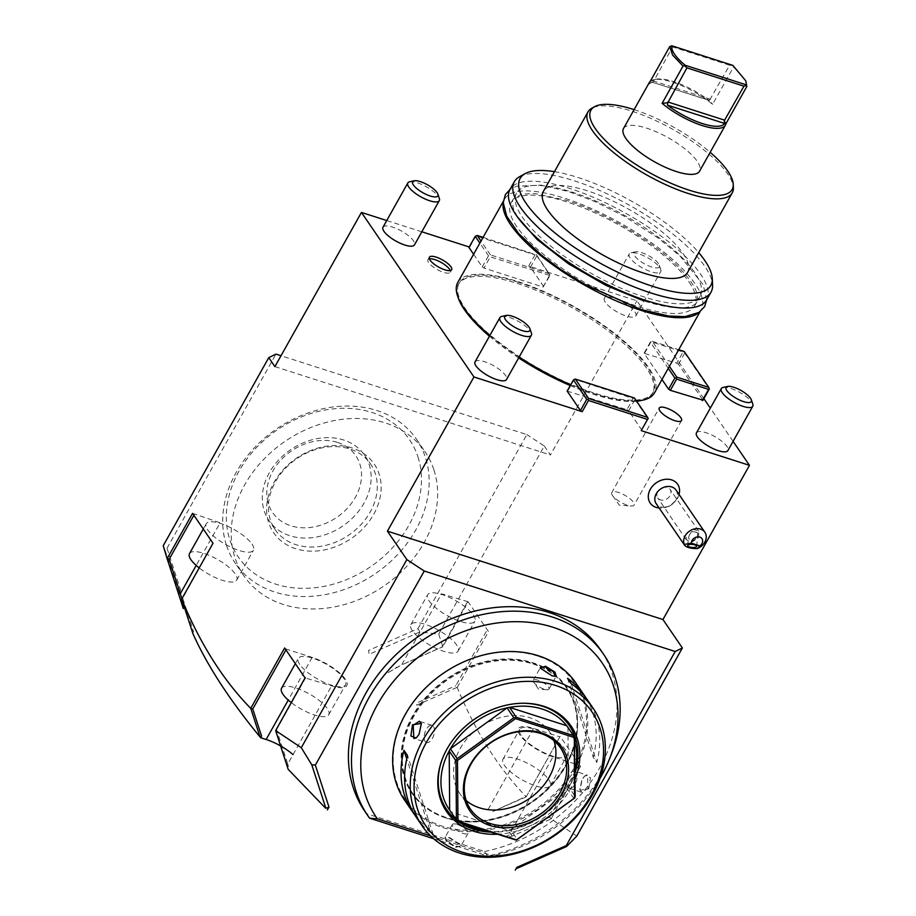 <?xml version="1.0" encoding="UTF-8"?>
<svg xmlns="http://www.w3.org/2000/svg" width="916" height="916" viewBox="0 0 916 916"><rect width="100%" height="100%" fill="white"/><g stroke="black" fill="none" stroke-linecap="round" stroke-linejoin="round"><path stroke-width="0.69" stroke-dasharray="4.58 3.44" d="M574.756 741.605A72.181 57.605 -34.4 0 0 567.966 727.407L568.47 786.626A72.181 57.605 -34.4 0 1 567.244 788.802L510.578 829.69A72.181 57.605 -34.4 0 1 508.094 830.182L514.849 840.052M486.224 830.869A72.181 57.605 -34.4 0 0 508.094 830.182L450.935 811.839L457.679 821.721M574 798.672L567.244 788.802A72.181 57.605 -34.4 0 1 510.578 829.69L517.322 839.56M574.996 769.795A72.181 57.605 -34.4 0 1 568.47 786.626L575.214 796.496M465.477 824.217A72.181 57.605 -34.4 0 1 450.935 811.839A72.181 57.605 -34.4 0 1 449.676 810.156M522.498 703.259A74.311 59.311 145.6 0 0 522.028 703.259A74.311 59.311 145.6 0 0 442.978 757.314A74.311 59.311 145.6 0 0 442.806 757.75M456.489 820.118A74.311 59.311 145.6 0 0 459.397 822.27M575.076 779.253A75.536 60.284 -34.4 0 1 496.815 834.27M490.071 832.106A74.311 59.311 145.6 0 0 575.019 773.081M404.551 800.126A103.76 82.806 145.6 0 0 442.062 827.354A103.76 82.806 145.6 0 0 558.634 791.252A103.76 82.806 145.6 0 0 575.866 682.993M455.767 847.403L461.069 845.594L449.218 837.831L444.981 837.167L446.344 841.518L455.767 847.403L455.836 846.613L460.782 846.269L460.771 844.873L449.699 837.636L445.76 837.006L445.05 837.442L447.924 841.907L455.836 846.613M588.782 788.825L590.408 777.615L585.129 775.612L582.232 779.253L579.92 790.176L588.782 788.825L588.083 788.367L587.454 775.188L584.637 776.001L581.946 779.39L579.782 789.592L581.946 792.363L588.083 788.367M567.565 678.332L593.213 757.269L596.785 762.501A103.76 82.806 145.6 0 0 587.832 700.488M593.213 757.269A103.76 82.806 145.6 0 0 585.977 697.912M555.852 676.512L551.581 675.997L540.394 668.405M416.528 817.622A103.76 82.806 145.6 0 0 433.211 834.545L407.563 755.608M414.799 814.965A103.76 82.806 145.6 0 0 429.627 829.312L433.211 834.545M454.416 823.885A9.023 2.862 -150.7 0 0 452.298 824.526A9.023 2.862 -150.7 0 0 455.16 829.014A9.023 2.862 -150.7 0 0 463.233 833.423A9.023 2.862 29.3 0 0 468.03 833.354A9.023 2.862 29.3 0 0 467.481 831.213A9.023 2.862 29.3 0 0 457.095 824.446A9.023 2.862 -150.7 0 0 454.416 823.885L462.683 824.457L467.481 831.213M537.635 656.051A102.855 82.097 145.6 0 0 405.765 714.125A102.855 82.097 145.6 0 0 442.165 826.163A102.855 82.097 145.6 0 0 574.034 768.089A102.855 82.097 145.6 0 0 537.635 656.051M533.169 664.008A93.237 74.414 -34.4 0 1 566.867 688.477A93.237 74.414 -34.4 0 1 551.386 785.756A93.237 74.414 -34.4 0 1 446.63 818.206A93.237 74.414 -34.4 0 1 412.933 793.737A93.237 74.414 -34.4 0 1 428.413 696.458A93.237 74.414 -34.4 0 1 533.169 664.008M532.677 663.287A93.237 74.414 -34.4 0 1 566.374 687.767A93.237 74.414 -34.4 0 1 550.894 785.035A93.237 74.414 -34.4 0 1 446.149 817.484A93.237 74.414 -34.4 0 1 412.452 793.016A93.237 74.414 -34.4 0 1 427.921 695.736A93.237 74.414 -34.4 0 1 532.677 663.287M600.026 778.417A136.782 109.164 -34.4 0 1 492.625 855.784L487.587 856.013A142.862 114.019 -34.4 0 0 611.006 755.139M430.577 835.884L492.625 855.784M433.657 838.724L487.587 856.013L484.518 851.525L366.515 813.683L369.583 818.171M484.518 851.525A142.862 114.019 145.6 0 0 600.667 649.994M364.808 811.278A142.862 114.019 145.6 0 0 366.515 813.683M516.887 867.349L516.109 868.734M551.169 818.95L549.634 817.209L509.147 835.037L510.098 837.041L551.169 818.95L576.817 836.079M656.68 507.556A16.637 13.282 145.6 0 0 677.519 498.029A16.637 13.282 145.6 0 0 679.5 491.961M567.153 391.098L626.91 409.681L633.196 398.494L574.149 379.11M641.956 430.268L628.651 410.826L626.91 409.681M733.075 441.352L710.347 408.112M703.9 398.689L636.952 300.791L528.715 266.075L535.001 254.877L536.215 254.831L550.035 275.476L543.039 287.017L483.991 268.079L490.278 256.892L550.035 275.476M543.76 286.662L530.456 267.22L528.715 266.075M473.595 254.282L482.251 266.934L483.991 268.079M421.818 231.782L386.747 220.538M661.982 379.522L644.04 353.278L650.326 342.092L668.268 368.324M644.761 352.923L651.036 341.737L683.015 351.996L676.741 363.183L644.04 353.278M676.741 363.183L678.481 364.328L703.03 400.223M570.256 385.567A111.283 35.346 29.3 0 0 593.305 394.235A111.283 35.346 29.3 0 0 636.609 401.219M642.013 400.303A111.283 35.346 29.3 0 0 652.501 393.342A111.283 35.346 29.3 0 0 617.178 337.958A111.283 35.346 29.3 0 0 517.609 283.536A111.283 35.346 29.3 0 0 458.412 284.418A111.283 35.346 29.3 0 0 457.931 297.002M489.442 336.229A111.283 35.346 29.3 0 0 518.662 357.904M696.446 432.867A18.045 5.736 -150.7 0 1 710.45 434.424A18.045 5.736 -150.7 0 1 726.949 446.435A18.045 5.736 -150.7 0 1 727.922 450.535M475.049 361.866A18.045 5.736 -150.7 0 1 489.052 363.412A18.045 5.736 -150.7 0 1 505.54 375.423A18.045 5.736 -150.7 0 1 506.525 379.522M382.991 227.225A18.045 5.736 -150.7 0 1 396.994 228.782A18.045 5.736 -150.7 0 1 413.482 240.794A18.045 5.736 -150.7 0 1 414.467 244.893M605.362 302.337A18.045 5.736 -150.7 0 1 604.388 298.238A18.045 5.736 -150.7 0 1 618.392 299.784A18.045 5.736 -150.7 0 1 634.88 311.806A18.045 5.736 -150.7 0 1 635.864 315.905A18.045 5.736 -150.7 0 1 621.861 314.348A18.045 5.736 -150.7 0 1 605.362 302.337M574.16 379.556L567.874 390.743M628.651 410.826L634.937 399.628L634.41 398.437L633.196 398.494M634.937 399.628L648.23 419.081M165.063 550.241L179.067 593.35L180.658 590.167L167.033 548.215L165.063 550.241L163.208 545.753M167.033 548.215L275.956 354.114M419.894 631.971L417.948 628.685L368.564 650.44L369.148 654.322L419.894 631.971L438.718 634.124L442.817 646.742L468.076 601.72L488.537 631.639L486.797 630.494L455.779 685.775L457.221 687.447C475.587 732.01 498.602 768.444 526.242 796.76L560.145 736.361L526.242 796.76M417.948 628.685L526.872 434.585L281.017 355.729M433.932 469.897A109.783 87.615 -34.4 0 1 373.133 592.686A109.783 87.615 -34.4 0 1 243.805 575.695A109.783 87.615 -34.4 0 1 234.908 557.546A109.783 87.615 -34.4 0 1 295.708 434.768A109.783 87.615 -34.4 0 1 425.035 451.76A109.783 87.615 -34.4 0 1 433.932 469.897M438.718 634.124L544.287 446.012L526.872 434.585M551.214 818.641L580.595 766.28L560.145 736.361M457.221 687.447L488.537 631.639M544.287 446.012L550.424 454.989L636.952 300.791M469.679 247.137L475.954 235.95L535.001 254.877M274.903 366.618L550.424 454.989M530.456 267.22L536.742 256.022M549.314 275.831L543.039 287.017M482.251 266.934L488.537 255.747L489.751 255.701L490.278 256.892M488.537 255.747L479.881 243.084M483.098 237.359L536.215 254.831M536.204 254.385L550.024 275.029M549.508 273.838L490.461 254.9L489.751 255.701M490.461 254.9L481.015 241.08M468.076 601.72L441.535 593.797L401.746 664.695L387.021 673.249L401.506 664.959L442.577 646.868M192.852 633.403L193.516 631.445L182.719 598.194L213.016 543.268M192.566 513.349L220.138 522.784L196.196 565.447M251.992 544.093A27.068 8.599 -150.7 0 1 253.457 550.241A27.068 8.599 -150.7 0 1 232.458 547.917A27.068 8.599 -150.7 0 1 207.714 529.895A27.068 8.599 -150.7 0 1 206.249 523.746A27.068 8.599 -150.7 0 1 227.248 526.07A27.068 8.599 -150.7 0 1 251.992 544.093M181.837 598.835L183.898 605.854M193.871 515.273L194.306 514.494M181.723 599.156L182.719 598.194M189.498 553.596A27.068 8.599 -150.7 0 1 210.497 555.92A27.068 8.599 -150.7 0 1 235.24 573.943A27.068 8.599 -150.7 0 1 236.706 580.08A27.068 8.599 -150.7 0 1 199.184 567.931M285.929 649.902L286.365 649.135L312.196 657.413A28.568 9.08 -150.7 0 1 337.752 671.394A28.568 9.08 -150.7 0 1 346.832 685.615A28.568 9.08 -150.7 0 1 331.626 685.844L305.074 677.909M284.624 647.99L286.365 649.135M299.772 664.524A27.068 8.599 -150.7 0 1 298.307 658.375A27.068 8.599 -150.7 0 1 319.306 660.711A27.068 8.599 -150.7 0 1 344.05 678.733A27.068 8.599 -150.7 0 1 345.515 684.87A27.068 8.599 -150.7 0 1 324.516 682.546A27.068 8.599 -150.7 0 1 299.772 664.524M288.448 766.532L287.75 764.024L286.983 765.478M275.693 730.27L276.575 729.628L287.75 764.024L331.626 685.844M305.795 677.554L276.575 729.628M281.555 688.225A27.068 8.599 -150.7 0 1 302.555 690.55A27.068 8.599 -150.7 0 1 327.298 708.572A27.068 8.599 -150.7 0 1 328.764 714.72A27.068 8.599 -150.7 0 1 291.242 702.561M549.634 817.209L578.855 765.135L553.024 756.845L509.147 835.037L506.193 836.365M580.595 766.28L578.855 765.135M553.024 756.845A28.568 9.08 -150.7 0 1 527.467 742.876A28.568 9.08 -150.7 0 1 518.387 728.655A28.568 9.08 -150.7 0 1 533.593 728.426L559.424 736.704M521.17 735.537A27.068 8.599 -150.7 0 1 519.704 729.388A27.068 8.599 -150.7 0 1 540.703 731.712A27.068 8.599 -150.7 0 1 565.447 749.735A27.068 8.599 -150.7 0 1 566.912 755.883A27.068 8.599 -150.7 0 1 545.913 753.559A27.068 8.599 -150.7 0 1 521.17 735.537M526.139 796.874L492.831 811.542L525.818 796.588M456.947 687.435L416.643 705.183L416.654 703.007L455.779 685.775M473.389 615.105A27.068 8.599 -150.7 0 1 474.854 621.254A27.068 8.599 -150.7 0 1 453.855 618.93A27.068 8.599 -150.7 0 1 429.112 600.907A27.068 8.599 -150.7 0 1 427.646 594.759A27.068 8.599 -150.7 0 1 448.645 597.083A27.068 8.599 -150.7 0 1 473.389 615.105M467.366 602.075L442.222 646.868L401.506 664.959M442.222 646.868L442.817 646.742M412.36 630.746A27.068 8.599 -150.7 0 1 410.895 624.597A27.068 8.599 -150.7 0 1 431.894 626.922A27.068 8.599 -150.7 0 1 456.637 644.944A27.068 8.599 -150.7 0 1 458.103 651.093A27.068 8.599 -150.7 0 1 437.104 648.768A27.068 8.599 -150.7 0 1 412.36 630.746M548.695 779.585A27.068 8.599 -150.7 0 1 550.173 785.733A27.068 8.599 -150.7 0 1 529.162 783.398A27.068 8.599 -150.7 0 1 504.418 765.375A27.068 8.599 -150.7 0 1 502.953 759.238A27.068 8.599 -150.7 0 1 523.952 761.562A27.068 8.599 -150.7 0 1 548.695 779.585M226.424 545.135A109.783 87.615 -34.4 0 1 287.212 422.345A109.783 87.615 -34.4 0 1 416.551 439.348A109.783 87.615 -34.4 0 1 425.448 457.485A109.783 87.615 -34.4 0 1 364.648 580.275A109.783 87.615 -34.4 0 1 235.309 563.271A109.783 87.615 -34.4 0 1 226.424 545.135M417.948 456.889A103.76 82.806 -34.4 0 1 349.855 578.236A103.76 82.806 -34.4 0 1 229.824 539.742A103.76 82.806 -34.4 0 1 297.918 418.394A103.76 82.806 -34.4 0 1 417.948 456.889M352.145 447.958A60.903 48.605 145.6 0 0 274.067 482.343A60.903 48.605 145.6 0 0 295.628 548.684A60.903 48.605 145.6 0 0 373.705 514.3A60.903 48.605 145.6 0 0 352.145 447.958M275.075 529.505A57.891 46.212 -34.4 0 0 295.994 544.699A57.891 46.212 145.6 0 0 361.041 524.547A57.891 46.212 145.6 0 0 370.659 464.137A57.891 46.212 145.6 0 0 349.729 448.943A57.891 46.212 -34.4 0 0 284.681 469.095A57.891 46.212 -34.4 0 0 275.075 529.505L268.938 520.528A57.891 46.212 -34.4 0 1 278.098 460.611A57.891 46.212 -34.4 0 1 342.481 439.634A57.891 46.212 -34.4 0 1 364.522 455.172A57.891 46.212 -34.4 0 1 354.904 515.571A57.891 46.212 -34.4 0 1 289.857 535.723A57.891 46.212 -34.4 0 1 268.938 520.528M337.546 442.451A50.38 40.201 -34.4 0 1 355.374 497.319A50.38 40.201 -34.4 0 1 290.796 525.761A50.38 40.201 -34.4 0 1 272.968 470.893A50.38 40.201 -34.4 0 1 337.546 442.451M651.036 341.737L650.326 342.092M683.015 351.996L684.229 351.492M678.481 364.328L684.756 353.129L684.241 351.939M684.756 353.129L709.305 389.037M669.39 366.308L652.249 341.244L651.024 341.29M652.249 341.244L678.699 349.729M518.307 282.288A111.283 35.346 29.3 0 0 459.111 283.181A111.283 35.346 29.3 0 0 494.434 338.565A111.283 35.346 29.3 0 0 594.003 392.987A111.283 35.346 29.3 0 0 653.2 392.094A111.283 35.346 29.3 0 0 617.876 336.71A111.283 35.346 29.3 0 0 518.307 282.288M457.794 282.449A112.782 35.816 29.3 0 1 545.295 292.135A112.782 35.816 29.3 0 1 648.402 367.224A112.782 35.816 -150.7 0 1 654.505 392.838M636.437 400.968A112.782 35.816 -150.7 0 1 570.714 384.766M519.12 357.08A112.782 35.816 -150.7 0 1 489.854 335.474M698.862 312.505A112.782 35.816 29.3 0 0 701.267 309.516A112.782 35.816 29.3 0 0 695.152 283.914A112.782 35.816 29.3 0 0 592.057 208.814A112.782 35.816 29.3 0 0 504.556 199.127A112.782 35.816 29.3 0 0 503.25 202.734M689.004 281.933A105.271 33.434 -150.7 0 1 694.706 305.841A105.271 33.434 -150.7 0 1 613.033 296.795A105.271 33.434 -150.7 0 1 516.807 226.71A105.271 33.434 29.3 0 1 511.105 202.802A105.271 33.434 29.3 0 1 592.778 211.848A105.271 33.434 29.3 0 1 689.004 281.933M694.454 272.235A105.271 33.434 29.3 0 0 598.217 202.15A105.271 33.434 29.3 0 0 516.555 193.104A105.271 33.434 29.3 0 0 522.246 217.012A105.271 33.434 -150.7 0 0 618.483 287.097A105.271 33.434 -150.7 0 0 700.156 296.143A105.271 33.434 -150.7 0 0 694.454 272.235M706.705 299.818A112.782 35.816 29.3 0 0 700.603 274.205A112.782 35.816 29.3 0 0 597.495 199.115A112.782 35.816 29.3 0 0 509.994 189.429M519.567 176.719A112.782 35.816 -150.7 0 1 611.522 195.91A112.782 35.816 -150.7 0 1 704.931 266.499A112.782 35.816 -150.7 0 1 712.568 285.025M554.455 171.67A109.313 34.716 -150.7 0 1 698.702 252.621M687.595 272.418A82.715 26.266 -150.7 0 0 661.341 231.244A82.715 26.266 -150.7 0 0 587.339 190.803A82.715 26.266 29.3 0 0 543.337 191.467M593.373 107.493A82.715 26.266 -150.7 0 1 632.006 111.214A82.715 26.266 -150.7 0 1 733.384 187.631M634.101 109.622A80.974 25.717 -150.7 0 1 710.163 152.308M623.498 128.526A43.613 13.854 -150.7 0 1 657.333 132.27A43.613 13.854 -150.7 0 1 697.19 161.308A43.613 13.854 -150.7 0 1 699.561 171.212M746.38 82.612L743.952 77.986L733.521 67.051L712.579 104.355A43.613 13.854 29.3 0 0 653.784 79.703A43.613 13.854 29.3 0 0 650.245 81.364M648.814 83.906L653.383 81.684L651.471 81.776A42.102 13.374 29.3 0 1 655.638 79.291L653.784 79.703M671.176 45.892L672.619 46.934L653.383 81.684M709.35 100.52L651.539 81.971L708.663 100.119L709.808 99.775L708.663 100.119A42.102 13.374 29.3 0 0 655.638 79.291M733.521 67.051L732.674 65.608L729.628 65.219L709.808 99.775L712.579 104.355M729.628 65.219L672.619 46.934M429.386 258.862A12.778 4.065 29.3 0 0 427.978 259.709A12.778 4.065 29.3 0 0 432.031 266.075A12.778 4.065 29.3 0 0 443.47 272.327A12.778 4.065 29.3 0 0 450.271 272.224A12.778 4.065 29.3 0 0 450.26 270.575M611.785 492.59A12.778 4.065 -150.7 0 0 612.575 495.625A12.778 4.065 -150.7 0 0 627.288 505.197A12.778 4.065 29.3 0 0 631.09 506.01A12.778 4.065 29.3 0 0 634.09 505.094A12.778 4.065 29.3 0 0 630.025 498.739A12.778 4.065 29.3 0 0 618.586 492.487A12.778 4.065 -150.7 0 0 611.785 492.59L659.245 408.032M723.136 387.434A18.045 5.736 29.3 0 1 738.021 391.464A18.045 5.736 29.3 0 1 751.784 402.17A18.045 5.736 -150.7 0 1 752.792 404.082M501.739 316.432A18.045 5.736 29.3 0 1 516.624 320.451A18.045 5.736 29.3 0 1 530.387 331.157A18.045 5.736 -150.7 0 1 531.394 333.069M409.681 181.792A18.045 5.736 29.3 0 1 424.555 185.822A18.045 5.736 29.3 0 1 438.329 196.528A18.045 5.736 -150.7 0 1 439.337 198.44M659.726 267.529A18.045 5.736 -150.7 0 1 660.734 269.453A18.045 5.736 -150.7 0 1 660.699 271.628A18.045 5.736 -150.7 0 1 646.707 270.083A18.045 5.736 -150.7 0 1 630.208 258.072A18.045 5.736 29.3 0 1 629.235 253.972A18.045 5.736 29.3 0 1 631.078 252.805A18.045 5.736 29.3 0 1 645.952 256.824A18.045 5.736 29.3 0 1 659.726 267.529M658.455 263.602A14.438 4.58 29.3 0 0 647.429 255.037A14.438 4.58 29.3 0 0 635.532 251.82A14.438 4.58 29.3 0 0 634.834 256.033A14.438 4.58 -150.7 0 0 650.177 266.522A14.438 4.58 -150.7 0 0 659.257 265.136A14.438 4.58 -150.7 0 0 658.455 263.602M676.042 490.083A12.034 9.607 -34.4 0 1 675.951 500.033A12.034 9.607 145.6 0 1 666.024 507.098A12.034 9.607 145.6 0 1 656.188 503.663M689.359 535.081L688.42 537.738L690.217 540.589C692.301 541.333 694.477 540.28 696.732 537.44L697.855 533.753L696.984 532.436L691.477 531.704L689.359 535.081M691.477 531.704A4.511 1.534 5.3 0 1 695.931 532.207A4.511 1.534 5.3 0 1 697.614 533.101A4.511 1.534 5.3 0 1 697.866 533.673A4.511 1.534 5.3 0 1 697.855 533.753M698.61 537.371L698.656 531.154L692.507 529.001L686.302 533.421L686.244 539.639L692.393 541.791L698.61 537.371M657.768 491.686A7.523 6 145.6 0 0 657.711 497.903A7.523 6 145.6 0 0 663.86 500.056A7.523 6 145.6 0 0 670.065 495.636A7.523 6 145.6 0 0 670.123 489.419A7.523 6 145.6 0 0 663.974 487.266A7.523 6 145.6 0 0 657.768 491.686M421.429 723.755L419.333 734.243L416.402 737.815M426.547 742.521A9.023 4.626 -72.2 0 1 426.238 729.445A9.023 4.626 107.8 0 1 432.054 725.346A9.023 4.626 107.8 0 1 434.012 734.254A9.023 4.626 107.8 0 1 433.325 736.407A9.023 4.626 107.8 0 1 432.375 738.422A9.023 4.626 -72.2 0 1 426.547 742.521L413.826 738.445M429.627 829.312L406.75 758.906M546.863 689.748A9.023 2.862 -150.7 0 0 548.982 689.107A9.023 2.862 -150.7 0 0 546.119 684.618A9.023 2.862 -150.7 0 0 538.047 680.199A9.023 2.862 29.3 0 0 533.249 680.279A9.023 2.862 29.3 0 0 533.799 682.42A9.023 2.862 29.3 0 0 544.184 689.175A9.023 2.862 -150.7 0 0 546.863 689.748L538.597 689.175L533.799 682.42M574.733 771.1A9.023 4.626 -72.2 0 1 575.053 784.188A9.023 4.626 107.8 0 1 569.225 788.287A9.023 4.626 107.8 0 1 567.267 779.367A9.023 4.626 107.8 0 1 567.966 777.215A9.023 4.626 107.8 0 1 568.916 775.211A9.023 4.626 -72.2 0 1 574.733 771.1L587.454 775.188M571.149 683.576L596.785 762.501M553.951 740.666A54.433 43.441 145.6 0 0 549.669 732.067A54.433 43.441 145.6 0 0 529.998 717.778A54.433 43.441 145.6 0 0 468.832 736.727A54.433 43.441 145.6 0 0 459.798 793.519A54.433 43.441 145.6 0 0 466.255 800.63M445.84 817.954A93.833 74.894 -34.4 0 1 412.635 715.74A93.833 74.894 -34.4 0 1 532.929 662.76A93.833 74.894 -34.4 0 1 566.145 764.975A93.833 74.894 -34.4 0 1 445.84 817.954M312.196 657.413L288.254 700.076M533.593 728.426L487.53 810.5M710.507 99.294L653.497 81.009M442.623 758.196L442.978 757.314M522.979 703.248L522.028 703.259M556.298 676.466L555.52 676.626M540.222 668.039L540.509 668.749M444.981 837.167L445.76 837.006M461.069 845.594L460.771 844.873M468.03 833.354L460.782 846.269M452.298 824.526L445.05 837.442M566.867 688.477L566.374 687.767M412.933 793.737L412.452 793.016M203.283 529.024L206.249 523.746M236.706 580.08L253.457 550.241M328.764 714.72L345.515 684.87M295.341 663.665L298.307 658.375M396.834 667.192L396.136 667.569M410.895 624.597L427.646 594.759M458.103 651.093L474.854 621.254M550.173 785.733L566.912 755.883M502.953 759.238L519.704 729.388M416.551 439.348L425.035 451.76M243.805 575.695L235.309 563.271M364.522 455.172L370.659 464.137M458.412 284.418L459.111 283.181M652.501 393.342L653.2 392.094M701.267 309.516L700.042 311.703M504.556 199.127L503.319 201.314M516.555 193.104L511.105 202.802M694.706 305.841L700.156 296.143M450.271 272.224L451.668 269.739M427.978 259.709L429.375 257.224M681.538 420.536L634.09 505.094M612.575 495.625L619.376 505.197L631.09 506.01M635.864 315.905L660.699 271.628M604.388 298.238L629.235 253.972M635.532 251.82L631.078 252.805M660.734 269.453L659.257 265.136M679.065 494.491L677.279 499.014L669.63 506.308L659.199 508.071M687.687 545.512L688.42 537.738M697.614 533.101L696.984 532.436M696.675 546.348L697.866 533.673M686.244 539.639L657.711 497.903M698.656 531.154L670.123 489.419M421.36 723.445L421.497 724.041M432.054 725.346L419.333 721.258M434.012 734.254L433.325 736.407M533.249 680.279L540.497 667.352M548.982 689.107L556.23 676.191M579.92 790.176L579.782 789.592M569.225 788.287L581.946 792.363M567.267 779.367L567.966 777.215M560.409 747.777L549.669 732.067M470.538 809.229L459.798 793.519M706.683 299.864L703.225 284.853L680.153 256.125L658.696 238.4L623.773 215.981L594.473 201.383L569.019 191.684L541.219 185.135L516.464 186.223L509.972 189.475M517.322 216.771L513.303 208.539L512.399 201.406L513.212 199.047L521.639 194.158L534.818 193.551L566.26 200.272C605.247 212.42 654.94 242.259 679.649 268.251C688.775 277.788 694.454 285.906 696.687 292.605L697.603 299.784L696.778 302.143C695.828 304.226 693.034 305.852 688.397 307.02C678.504 309.127 663.619 307.089 643.742 300.906"/><path stroke-width="1.37" d="M573.989 737.403L515.479 718.636L457.473 760.486L457.977 821.102L516.487 839.869L574.504 798.019L574.321 736.75L575.214 796.496L574.504 798.019M541.94 732.995A55.945 44.644 -34.4 0 1 561.737 793.932A55.945 44.644 -34.4 0 1 490.026 825.511A55.945 44.644 -34.4 0 1 470.229 764.574A55.945 44.644 -34.4 0 1 541.94 732.995M449.676 810.156A72.181 57.605 -34.4 0 1 449.184 750.937L455.939 760.807L456.431 820.026L449.676 810.156L449.184 750.937A72.181 57.605 -34.4 0 1 450.409 748.761L507.075 707.873A72.181 57.605 -34.4 0 1 509.548 707.381L566.718 725.724L574.321 736.75M573.462 735.594L516.303 717.262L515.284 717.812L515.479 718.636M513.83 717.755L457.153 758.631L450.409 748.761A72.181 57.605 -34.4 0 1 507.075 707.873L513.83 717.755L515.284 717.812M455.939 760.807L457.153 758.631M456.752 760.04L457.473 760.486M574.836 797.916L516.303 840.132L457.679 821.721L456.431 820.026M457.267 821.205L457.977 821.102M516.303 717.262L509.548 707.381A72.181 57.605 -34.4 0 1 542.318 709.087A72.181 57.605 -34.4 0 1 566.718 725.724A72.181 57.605 -34.4 0 1 567.966 727.407L574.721 737.277M575.019 773.081A74.311 59.311 145.6 0 0 542.581 706.27A74.311 59.311 145.6 0 0 522.498 703.259M442.806 757.75A74.311 59.311 145.6 0 0 456.489 820.118M459.397 822.27A74.311 59.311 145.6 0 0 473.618 829.175A74.311 59.311 145.6 0 0 490.071 832.106M486.224 830.869A72.181 57.605 -34.4 0 1 475.324 828.476A72.181 57.605 -34.4 0 1 465.477 824.217M496.815 834.27A75.536 60.284 -34.4 0 1 473.767 831.247A75.536 60.284 -34.4 0 1 442.623 758.196A75.536 60.284 -34.4 0 1 522.979 703.248A75.536 60.284 -34.4 0 1 543.875 706.316A75.536 60.284 -34.4 0 1 575.076 779.253M574.756 741.605A72.181 57.605 -34.4 0 1 574.996 769.795M462.065 852.098A100.76 80.413 145.6 0 0 591.232 795.214A100.76 80.413 145.6 0 0 555.577 685.466A100.76 80.413 145.6 0 0 426.409 742.349A100.76 80.413 145.6 0 0 462.065 852.098M555.955 681.481A103.76 82.806 145.6 0 0 439.371 717.594A103.76 82.806 145.6 0 0 422.15 825.854A103.76 82.806 145.6 0 0 459.649 853.094A103.76 82.806 145.6 0 0 576.221 816.98A103.76 82.806 145.6 0 0 593.453 708.721A103.76 82.806 145.6 0 0 555.955 681.481M545.512 666.23L554.947 672.104L556.298 676.466L552.062 675.802L540.222 668.039L545.512 666.23L545.444 667.02L553.356 671.726L555.852 676.512M585.977 697.912A103.76 82.806 145.6 0 0 584.248 695.255L575.866 682.993A103.76 82.806 145.6 0 0 538.356 655.753A103.76 82.806 145.6 0 0 421.784 691.866A103.76 82.806 145.6 0 0 404.551 800.126L412.944 812.389A103.76 82.806 145.6 0 0 414.799 814.965M593.453 708.721L587.832 700.488A103.76 82.806 145.6 0 0 571.149 683.576L567.565 678.332A103.76 82.806 145.6 0 1 584.248 695.255M540.394 668.405L540.497 667.352L545.444 667.02M419.047 734.38L416.162 738.021L410.872 736.006L412.498 724.808L421.36 723.445L419.047 734.38M406.75 758.906L403.979 750.376L407.563 755.608A103.76 82.806 145.6 0 0 416.528 817.622L422.15 825.854M403.979 750.376A103.76 82.806 145.6 0 0 412.944 812.389M367.877 815.755A142.862 114.019 -34.4 0 1 421.452 641.005A142.862 114.019 -34.4 0 1 603.736 654.482L600.667 649.994A142.862 114.019 145.6 0 0 418.383 636.517A142.862 114.019 145.6 0 0 364.808 811.278L367.877 815.755A142.862 114.019 -34.4 0 0 369.583 818.171L377.346 818.812A136.782 109.164 -34.4 0 1 480.236 626.315A136.782 109.164 -34.4 0 1 609.266 759.524A136.782 109.164 -34.4 0 1 600.026 778.417M377.346 818.812L430.577 835.884M603.736 654.482A142.862 114.019 -34.4 0 1 611.006 755.139L609.266 759.524M369.583 818.171L433.657 838.724M515.284 870.2L516.887 867.349L566.271 845.594L675.195 651.494L682.374 647.967L576.817 836.079L566.592 846.498L516.109 868.734M285.929 649.902L252.759 709.007L250.732 708.389L284.624 647.99L305.074 677.909L275.647 730.59L301.295 747.708L406.864 559.596L424.268 571.023L315.344 765.123L328.981 807.076L327.378 809.927M424.268 571.023L675.195 651.494M566.271 845.594L566.592 846.498M406.864 559.596L387.422 531.165L662.944 619.537L682.374 647.967M580.458 410.551L586.732 399.353L573.439 379.911L567.153 391.098L580.458 410.551L582.198 411.685L473.95 376.968L387.422 531.165M582.198 411.685L588.473 400.498L587.957 399.307L586.732 399.353M662.944 619.537L749.471 465.339L641.234 430.623L647.52 419.436L588.473 400.498M679.065 494.491L679.5 491.961A16.637 13.282 145.6 0 0 668.588 479.286A16.637 13.282 145.6 0 0 650.314 489.293A16.637 13.282 145.6 0 0 656.68 507.556L659.199 508.071M647.52 419.436L641.234 430.623M749.471 465.339L733.075 441.352M710.347 408.112L703.9 398.689M479.881 243.084L475.244 236.305L468.958 247.492L473.595 254.282M469.232 246.999L421.818 231.782M386.747 220.538L361.442 212.42L473.95 376.968M678.699 349.729L684.229 351.492L708.778 387.399L709.305 389.037L703.03 400.223L670.329 390.319L668.588 389.185L661.982 379.522M636.609 401.219A111.283 35.346 29.3 0 0 642.013 400.303M457.931 297.002A111.283 35.346 29.3 0 0 489.442 336.229M518.662 357.904A111.283 35.346 29.3 0 0 570.256 385.567M436.176 257.121A12.778 4.065 29.3 0 0 429.375 257.224A12.778 4.065 29.3 0 0 433.428 263.59A12.778 4.065 29.3 0 0 444.867 269.842A12.778 4.065 29.3 0 0 451.668 269.739A12.778 4.065 29.3 0 0 447.615 263.373A12.778 4.065 29.3 0 0 436.176 257.121M674.737 420.639A12.778 4.065 -150.7 0 1 663.298 414.387A12.778 4.065 -150.7 0 1 659.245 408.032A12.778 4.065 -150.7 0 1 666.047 407.929A12.778 4.065 -150.7 0 1 677.485 414.181A12.778 4.065 -150.7 0 1 681.538 420.536A12.778 4.065 -150.7 0 1 674.737 420.639M752.769 406.269L727.922 450.535A18.045 5.736 -150.7 0 1 713.919 448.989A18.045 5.736 -150.7 0 1 697.42 436.966A18.045 5.736 -150.7 0 1 696.446 432.867L721.293 388.602A18.045 5.736 29.3 0 0 722.266 392.701A18.045 5.736 -150.7 0 0 738.765 404.712A18.045 5.736 -150.7 0 0 752.769 406.269A18.045 5.736 -150.7 0 0 752.792 404.082L751.315 399.765A14.438 4.58 -150.7 0 1 742.235 401.151A14.438 4.58 -150.7 0 1 726.892 390.663A14.438 4.58 29.3 0 1 727.59 386.449L723.136 387.434A18.045 5.736 29.3 0 0 721.293 388.602M531.372 335.256L506.525 379.522A18.045 5.736 -150.7 0 1 492.522 377.976A18.045 5.736 -150.7 0 1 476.022 365.965A18.045 5.736 -150.7 0 1 475.049 361.866L499.896 317.589A18.045 5.736 29.3 0 0 500.869 321.688A18.045 5.736 -150.7 0 0 517.368 333.71A18.045 5.736 -150.7 0 0 531.372 335.256A18.045 5.736 -150.7 0 0 531.394 333.069L529.917 328.752A14.438 4.58 -150.7 0 1 520.838 330.138A14.438 4.58 -150.7 0 1 505.495 319.65A14.438 4.58 29.3 0 1 506.193 315.447L501.739 316.432A18.045 5.736 29.3 0 0 499.896 317.589M439.302 200.627L414.467 244.893A18.045 5.736 -150.7 0 1 400.464 243.347A18.045 5.736 -150.7 0 1 383.964 231.324A18.045 5.736 -150.7 0 1 382.991 227.225L407.826 182.96A18.045 5.736 29.3 0 0 408.811 187.059A18.045 5.736 -150.7 0 0 425.31 199.07A18.045 5.736 -150.7 0 0 439.302 200.627A18.045 5.736 -150.7 0 0 439.337 198.44L437.859 194.123A14.438 4.58 -150.7 0 1 428.768 195.509A14.438 4.58 -150.7 0 1 413.437 185.021A14.438 4.58 29.3 0 1 414.135 180.807L409.681 181.792A18.045 5.736 29.3 0 0 407.826 182.96M648.219 418.635L647.704 417.444L588.656 398.506L575.362 379.064L573.439 379.911M588.656 398.506L587.957 399.307M647.704 417.444L634.399 397.991L575.362 379.064M196.196 565.447L180.338 593.683L169.162 559.287L167.067 558.497L163.208 545.753L268.766 357.641L274.903 366.618L361.442 212.42M167.296 558.371L192.566 513.349L213.016 543.268L181.7 599.075L192.944 633.677C207.153 665.44 229.504 699.858 260.007 736.933L250.824 708.572M250.732 708.389C223.08 680.073 200.066 643.639 181.7 599.075M281.017 355.729L275.956 354.114L268.766 357.641M475.244 236.305L477.167 235.446L483.098 237.359M481.015 241.08L477.167 235.446M325.627 808.198L327.722 807.694A1488.695 505.792 -174.7 0 0 325.627 808.198L288.162 769.326L275.647 730.59M293.051 754.589A28.568 9.08 29.3 0 0 266.132 739.487L260.659 737.735L261.564 736.109L260.373 736.808A1488.695 505.792 -174.7 0 0 260.007 736.933M167.067 558.497L178.402 593.396L180.338 593.683L181.837 598.835M183.898 605.854L183.315 608.59M184.231 606.976L183.418 607.755M178.402 593.396L183.074 607.835M169.162 559.287L193.871 515.273M199.184 567.931A27.068 8.599 -150.7 0 1 190.963 559.733A27.068 8.599 -150.7 0 1 189.498 553.596L203.283 529.024M252.759 709.007L261.564 736.109M301.295 747.708L311.761 764.768L325.764 807.889M328.981 807.076L327.722 807.694M311.761 764.768L315.344 765.123M291.242 702.561A27.068 8.599 -150.7 0 1 283.021 694.374A27.068 8.599 -150.7 0 1 281.555 688.225L295.341 663.665M702.309 400.578L708.595 389.392L676.615 379.132L670.329 390.319M668.268 368.324L674.874 377.987L676.088 377.942L676.615 379.132M674.874 377.987L668.588 389.185M709.305 388.59L708.595 389.392M708.778 387.399L676.798 377.14L676.088 377.942M669.39 366.308L676.798 377.14M700.042 311.703L654.505 392.838A112.782 35.816 -150.7 0 1 636.437 400.968M570.714 384.766A112.782 35.816 -150.7 0 1 519.12 357.08M489.854 335.474A112.782 35.816 -150.7 0 1 463.908 308.051A112.782 35.816 29.3 0 1 457.794 282.449L503.319 201.314M503.25 202.734A112.782 35.816 29.3 0 0 510.659 224.729A112.782 35.816 29.3 0 0 608.487 297.425A112.782 35.816 29.3 0 0 698.862 312.505M514.323 181.723L509.994 189.429A112.782 35.816 29.3 0 0 516.097 215.031A112.782 35.816 29.3 0 0 619.205 290.132A112.782 35.816 29.3 0 0 706.705 299.818L711.034 292.112A112.782 35.816 -150.7 0 1 623.533 282.414A112.782 35.816 -150.7 0 1 520.425 207.325A112.782 35.816 -150.7 0 1 514.323 181.723A112.782 35.816 -150.7 0 1 519.567 176.719L525.223 173.593A109.313 34.716 -150.7 0 1 554.455 171.67M698.702 252.621A109.313 34.716 -150.7 0 1 704.873 260.613A109.313 34.716 -150.7 0 1 712.282 278.567A109.313 34.716 -150.7 0 1 635.292 279.998A109.313 34.716 -150.7 0 1 526.059 203.26A109.313 34.716 -150.7 0 1 525.223 173.593M712.282 278.567L712.568 285.025A112.782 35.816 -150.7 0 1 711.034 292.112M588.003 111.878L543.337 191.467A82.715 26.266 29.3 0 0 569.592 232.63A82.715 26.266 29.3 0 0 643.593 273.071A82.715 26.266 -150.7 0 0 687.595 272.418L732.262 192.829A82.715 26.266 -150.7 0 1 688.26 193.494A82.715 26.266 -150.7 0 1 614.258 153.041A82.715 26.266 -150.7 0 1 588.003 111.878A82.715 26.266 -150.7 0 1 591.851 108.214A82.715 26.266 -150.7 0 1 593.373 107.493M710.163 152.308A80.974 25.717 -150.7 0 1 733.247 184.402L733.384 187.631A82.715 26.266 -150.7 0 1 732.262 192.829M733.247 184.402A80.974 25.717 -150.7 0 1 689.061 190.139A80.974 25.717 -150.7 0 1 611.396 146.113A80.974 25.717 -150.7 0 1 594.679 106.645A80.974 25.717 -150.7 0 1 633.987 109.588A80.974 25.717 -150.7 0 1 634.101 109.622M725.38 125.194L699.561 171.212A43.613 13.854 -150.7 0 1 665.726 167.456A43.613 13.854 -150.7 0 1 625.857 138.43A43.613 13.854 -150.7 0 1 623.498 128.526L649.318 82.509A43.613 13.854 29.3 0 0 648.814 83.906L669.745 46.602L672.607 55.109L683.05 66.044L662.108 103.348A43.613 13.854 29.3 0 0 700.271 124.908A43.613 13.854 29.3 0 0 725.38 125.194A43.613 13.854 29.3 0 0 725.884 123.809L724.212 120.855L724.625 123.454A42.102 13.374 29.3 0 1 667.42 105.111L667.787 102.752L662.108 103.348M650.245 81.364A43.613 13.854 29.3 0 0 649.318 82.509M746.815 86.505L745.773 80.814L746.815 86.505L725.884 123.809M669.745 46.602L671.829 45.8C671.027 50.609 675.458 57.09 685.122 65.242L746.128 84.81M667.787 102.752L686.931 67.876L684.813 65.838L685.122 65.242M684.813 65.838L683.05 66.044M745.773 80.814L732.834 65.368L671.829 45.8M746.311 85.566L743.952 86.161L724.212 120.855M686.931 67.876L743.952 86.161M450.26 270.575A12.778 4.065 29.3 0 0 434.779 259.606A12.778 4.065 29.3 0 0 429.386 258.862M751.315 399.765A14.438 4.58 -150.7 0 0 750.513 398.231A14.438 4.58 29.3 0 0 739.498 389.666A14.438 4.58 29.3 0 0 727.59 386.449M529.917 328.752A14.438 4.58 -150.7 0 0 529.116 327.23A14.438 4.58 29.3 0 0 518.09 318.665A14.438 4.58 29.3 0 0 506.193 315.447M437.859 194.123A14.438 4.58 -150.7 0 0 437.046 192.589A14.438 4.58 29.3 0 0 426.032 184.024A14.438 4.58 29.3 0 0 414.135 180.807M656.268 493.713A12.034 9.607 -34.4 0 1 666.207 486.648A12.034 9.607 -34.4 0 1 676.042 490.083L704.885 532.265A12.034 9.607 -34.4 0 1 704.793 542.203A12.034 9.607 -34.4 0 1 697.271 548.604C690.756 548.581 686.542 547.459 684.618 545.249L656.188 503.663A12.034 9.607 145.6 0 1 656.268 493.713M704.885 532.265A12.034 9.607 -34.4 0 0 695.049 528.818A12.034 9.607 -34.4 0 0 685.111 535.894A12.034 9.607 -34.4 0 0 684.263 544.425L684.618 545.249M684.263 544.425L691.34 543.165L699.87 545.902L697.271 548.604M689.622 546.978A4.511 1.534 5.3 0 1 687.687 545.512A4.511 1.534 5.3 0 1 690.16 544.39A4.511 1.534 5.3 0 1 694.752 544.883A4.511 1.534 5.3 0 1 696.675 546.348A4.511 1.534 5.3 0 1 694.202 547.47A4.511 1.534 5.3 0 1 689.622 546.978M699.87 545.902A6.011 4.798 145.6 0 0 702.297 539.249A6.011 4.798 145.6 0 0 695.977 537.223A6.011 4.798 145.6 0 0 691.34 543.165M416.402 737.815L413.826 738.445L413.196 725.266L419.333 721.258L421.429 723.755M490.209 823.518A54.433 43.441 -34.4 0 1 470.538 809.229A54.433 43.441 -34.4 0 1 479.572 752.437A54.433 43.441 -34.4 0 1 540.738 733.487A54.433 43.441 -34.4 0 1 560.409 747.777A54.433 43.441 -34.4 0 1 551.375 804.58A54.433 43.441 -34.4 0 1 490.209 823.518M466.255 800.63A54.433 43.441 145.6 0 0 479.469 807.809A54.433 43.441 145.6 0 0 536.387 793.05A54.433 43.441 145.6 0 0 553.951 740.666M288.254 700.076L266.132 739.487M667.42 105.111L724.625 123.454M667.81 101.951L724.831 120.236M412.498 724.808L413.196 725.266M591.851 108.214L594.679 106.645M509.972 189.475L505.369 194.604L503.25 202.699L506.697 216.165L518.605 233.477L541.287 255.026L560.993 269.647L586.011 285.082L640.994 309.494L668.795 316.043L685.076 316.615L699.011 312.413L704.633 306.597L706.683 299.864M517.322 216.771L537.005 239.397L568.332 263.705L605.991 285.414L643.742 300.906"/></g></svg>
